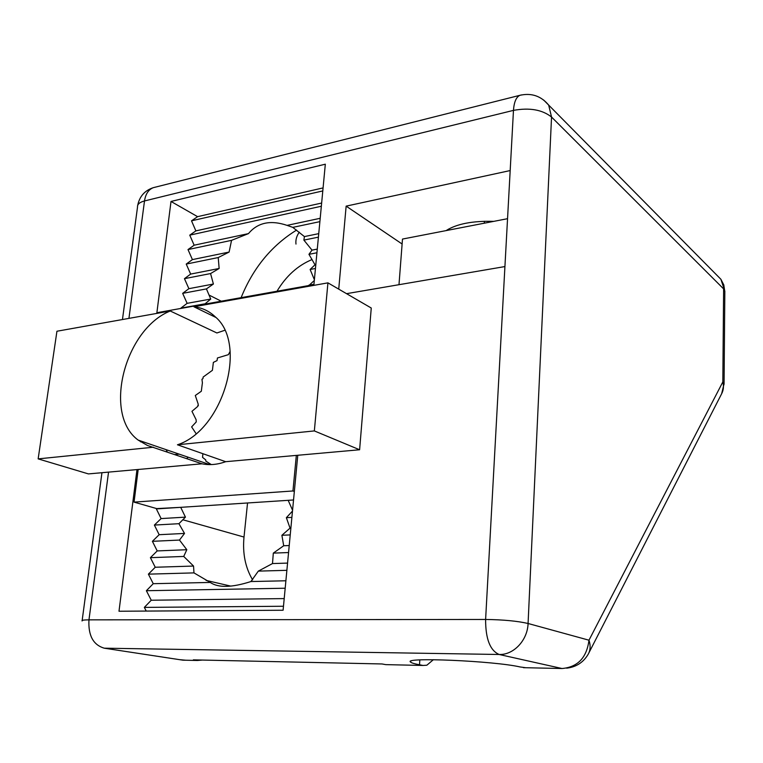 <?xml version="1.0" encoding="UTF-8"?>
<svg xmlns="http://www.w3.org/2000/svg" width="763" height="763" viewBox="0 0 763 763"><rect width="100%" height="100%" fill="white"/><g stroke="black" fill="none" stroke-linecap="round" stroke-linejoin="round"><path stroke-width="1.14" d="M153.353 447.223L38.15 458.878L88.413 473.909L201.995 463.799L147.536 445.506L138.16 440.089C102.69 414.299 124.627 329.244 170.263 310.999L216.892 332.973L224.684 330.322M294.346 491.458L292.954 490.971L296.33 455.397L225.676 461.691L177.455 444.781L314.346 430.923L327.928 282.854L371.257 308.023L359.611 449.76L314.346 430.923M296.33 455.397L359.611 449.76M215.881 317.446L193.916 306.774C202.052 307.689 209.176 311.037 215.271 316.836C248.042 344.018 223.178 430.122 177.455 444.781M193.916 306.774L327.928 282.854M38.15 458.878L56.939 331.237L170.263 310.999M292.954 490.971L134.05 502.121L157.559 508.845L293.545 499.975L288.176 500.318L292.563 510.256M312.449 285.61L312.525 284.876L313.498 285.429M157.979 313.192L158.065 312.515L312.525 284.876M225.676 461.691C217.426 464.648 209.529 465.344 201.995 463.799M134.05 502.121L138.179 469.483M211.303 464.581L205.781 461.062L205.791 459.955L202.548 457.361L202.882 453.699M230.121 351.381L228.375 354.661L217.445 357.971L217.035 360.613L213.363 362.377L212.419 370.303L203.168 377.036L202.948 378.667L201.957 379.268L202.405 382.797L201.318 391.247L195.299 395.492L198.285 404.38L197.636 406.507L191.952 411.324L196.11 419.698L196.244 421.929L191.627 426.899L196.062 433.603M295.977 244.074C295.481 239.983 296.578 236.015 299.287 232.181M399.02 284.294L402.492 239.067L446.097 230.607C456.684 223.864 472.564 220.784 493.756 221.365L507.538 218.695M202.443 660.052L197.369 660.481L193.344 659.861L382.063 663.963L385.725 664.63L423.084 665.46L419.516 664.783C414.462 663.82 411.515 662.933 410.685 662.131C401.719 656.972 493.957 660.872 520.156 666.967L525.755 667.72M566.642 668.169C576.265 667.043 583.485 662.341 588.302 654.044L588.349 653.958C590.467 649.981 590.676 645.403 588.979 640.205L722.828 381.939L724.068 383.808L721.655 393.727C723.543 390.103 723.934 386.173 722.828 381.939L723.62 288.891L551.544 117.035L528.072 623.485C527.624 640.224 513.623 655.112 499.136 654.482C490.075 650.534 485.564 638.85 485.611 619.461L88.966 619.852L108.546 472.116M388.281 664.687L385.725 664.63M433.365 659.69L426.86 665.212L423.084 665.46M314.385 279.725L310.121 269.473L315.014 264.79L308.948 254.327L312.01 250.13L303.884 240.107L304.418 236.587L292.801 227.374L287.079 225.371C270.522 219.811 257.646 222.558 248.471 233.612L231.551 240.345L229.11 252.067L218.228 257.551L219.143 268.471L210.569 273.564L213.402 284.027L206.43 288.9L210.741 299.058L204.665 304.17M276.998 291.228C286.087 276.025 297.789 265.457 312.096 259.534M308.881 285.524L314.318 280.469M156.701 508.597L180.707 507.338L185.447 517.133L178.923 523.695L184.522 533.432L179.486 540.061L186.811 549.713L183.73 556.446L193.544 566.051L193.974 572.889L210.245 582.436C218.247 587.958 231.799 587.663 250.903 581.549L258.323 571.115L272.496 563.561L273.316 553.118L283.702 545.755L281.89 535.292L290.045 528.13L286.363 517.686L292.487 511.076M252.629 579.89C245.324 567.615 242.453 553.337 244.007 537.057L247.546 502.97M198.075 405.019L197.712 406.24M196.139 420.365L196.215 421.586M188.165 457.218L186.687 458.582M136.978 469.588L118.999 611.239L283.102 610.238L297.77 455.263M140.497 441.806L140.611 440.928M156.797 313.402L171.007 201.461L325.324 164.198L313.851 285.362M338.734 289.129L346.144 206.134L510.18 170.559L504.925 266.564L346.545 293.669M346.144 206.134L402.12 244.007M446.097 230.607L493.756 221.365M296.588 230.083C271.561 245.552 253.068 268.071 241.118 297.646M292.801 227.374L319.888 221.642M287.079 225.371L320.202 218.294M171.007 201.461L197.588 216.663L191.513 220.822L195.872 230.893L189.758 235.147L194.145 245.209L188.003 249.568L231.551 240.345M188.003 249.568L192.41 259.601L229.11 252.067M303.884 240.107L318.419 237.15M304.418 236.587L318.753 233.64M192.41 259.601L186.229 264.074L218.228 257.551M186.229 264.074L190.655 274.089L219.143 268.471M308.948 254.327L316.941 252.763M312.01 250.13L317.284 249.091M190.655 274.089L184.455 278.667L210.569 273.564M184.455 278.667L188.89 288.672L213.402 284.027M310.121 269.473L315.453 268.471M315.014 264.79L315.815 264.637M156.358 508.921L161.117 518.582L154.384 525.068L178.923 523.695M154.384 525.068L159.162 534.701L184.522 533.432M281.89 535.292L290.236 534.901M290.045 528.13L290.884 528.082M159.162 534.701L152.4 541.32L179.486 540.061M152.4 541.32L157.207 550.924L186.811 549.713M273.316 553.118L288.567 552.546M283.702 545.755L289.225 545.526M157.207 550.924L150.406 557.677L183.73 556.446M150.406 557.677L155.232 567.252L193.544 566.051M258.323 571.115L286.878 570.323M272.496 563.561L287.565 563.094M155.232 567.252L148.394 574.148L193.974 572.889M148.394 574.148L153.249 583.695L210.245 582.436M308.767 285.219L313.955 284.294M286.363 517.686L291.895 517.371M153.249 583.695L146.372 590.715L151.246 600.233L144.341 607.396L283.483 606.251M144.341 607.396L146.238 611.077M197.588 216.663L323.073 187.908M191.513 220.822L322.787 190.931M195.872 230.893L321.643 203.053M189.758 235.147L321.347 206.239M194.145 245.209L248.471 233.612M188.89 288.672L182.662 293.354L206.43 288.9M182.662 293.354L187.126 303.34L210.741 299.058M187.126 303.34L180.86 308.128L204.541 303.893M197.865 405.725L198.37 405.658M166.172 449.684L167.269 451.963M174.851 454.548L179.171 454.138M161.117 518.582L185.447 517.133M250.903 581.549L285.896 580.777M146.372 590.715L285.19 588.225M151.246 600.233L284.208 598.593M504.925 266.564L485.611 619.461C503.303 619.699 517.457 621.044 528.072 623.485L588.979 640.205C586.737 657.668 577.763 667.11 562.045 668.522L523.456 667.673M448.673 230.111L448.749 228.976M484.295 223.206L484.41 221.27M562.045 668.522L499.136 654.482L104.264 648.188C93.22 644.935 88.117 635.493 88.966 619.852C83.787 619.88 81.498 620.252 82.089 620.968M197.369 660.481L182.815 660.157L104.264 648.188M185.647 660.214L179.639 659.671M419.516 664.783L419.841 659.928M221.251 301.204L208.967 295.014M244.007 537.057L182.796 519.756M510.18 170.559L513.47 110.377L144.503 200.955L128.937 318.381M716.571 274.899L720.882 279.258L724.831 291.123L724.068 384.333M543.638 100.001L720.882 279.258L723.791 284.885L724.831 291.781M122.462 319.535L137.512 207.097C137.254 204.293 139.581 202.252 144.503 200.955C145.58 194.012 148.499 189.596 153.239 187.688L155.194 187.193M137.741 205.218C139.543 196.396 144.712 190.55 153.239 187.688L519.841 95.327C531.42 92.695 541.034 95.947 548.673 105.084L551.544 117.035C542.235 109.681 529.541 107.459 513.47 110.377C514.052 102.128 516.17 97.111 519.841 95.327L521.425 94.936M209.73 464.6L138.16 440.089M588.712 653.242L721.598 393.842M230.817 586.118L206.058 580.385M101.946 472.707L82.156 620.491M410.685 662.131L410.732 661.368"/></g></svg>

